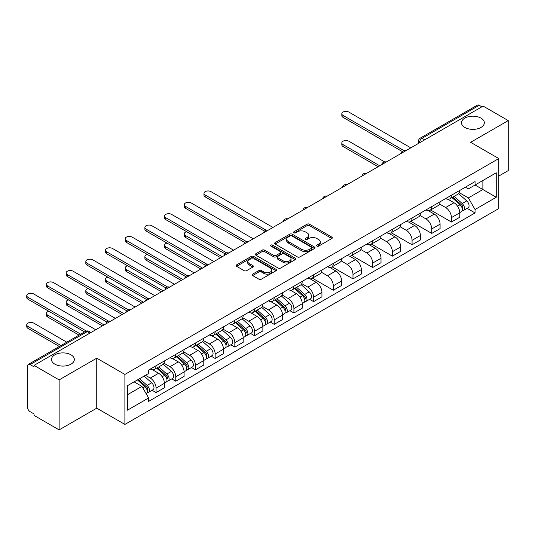 <?xml version="1.0" encoding="UTF-8"?>
<svg xmlns="http://www.w3.org/2000/svg" width="535" height="535" viewBox="0 0 535 535"><rect width="100%" height="100%" fill="white"/><g stroke="black" fill="none" stroke-linecap="round" stroke-linejoin="round"><path stroke-width="0.8" d="M316.921 246.113A1.224 0.709 0 0 0 318.659 246.113L331.82 238.51A1.752 1.01 0 0 0 332.335 237.794A1.752 1.01 0 0 0 331.82 237.079L309.518 224.205A1.752 1.01 0 0 0 307.043 224.205L293.875 231.802A1.224 0.709 0 0 0 293.521 232.304A1.224 0.709 0 0 0 293.875 232.805A1.224 0.709 0 0 0 295.614 232.805L297.32 231.822A5.604 3.237 0 0 1 305.244 231.822L307.103 232.892A5.604 3.237 0 0 1 308.748 235.186A5.604 3.237 0 0 1 307.103 237.473L305.398 238.456A1.224 0.709 0 0 0 305.044 238.958A1.224 0.709 0 0 0 305.398 239.459A1.224 0.709 0 0 0 307.137 239.459L308.842 238.476A5.604 3.237 0 0 1 316.767 238.476L318.626 239.546A5.604 3.237 0 0 1 320.271 241.833A5.604 3.237 0 0 1 318.626 244.127L316.921 245.11A1.224 0.709 0 0 0 316.566 245.612A1.224 0.709 0 0 0 316.921 246.113L316.921 245.11M70.994 354.819A11.422 6.594 0 0 0 58.542 353.394A11.422 6.594 0 0 0 51.494 359.487A11.422 6.594 0 0 0 54.837 364.148A11.422 6.594 0 0 0 67.29 365.579A11.422 6.594 0 0 0 74.345 359.487A11.422 6.594 0 0 0 70.994 354.819M480.985 118.115A11.422 6.594 0 0 0 468.533 116.69A11.422 6.594 0 0 0 461.484 122.782A11.422 6.594 0 0 0 464.828 127.444A11.422 6.594 0 0 0 477.28 128.875A11.422 6.594 0 0 0 484.329 122.782A11.422 6.594 0 0 0 480.985 118.115M252.647 274.134A1.752 1.01 0 0 0 252.139 274.85A1.752 1.01 0 0 0 252.647 275.565L258.907 279.176A1.752 1.01 0 0 0 261.388 279.176L276.007 270.737A1.752 1.01 0 0 0 276.521 270.021A1.752 1.01 0 0 0 276.007 269.306L253.704 256.432A1.752 1.01 0 0 0 251.223 256.432L236.604 264.872A1.752 1.01 0 0 0 236.089 265.587A1.752 1.01 0 0 0 236.604 266.303L244.161 270.663A1.752 1.01 0 0 0 246.642 270.663L252.901 267.052A1.752 1.01 0 0 0 253.409 266.336A1.752 1.01 0 0 0 252.901 265.621L249.149 263.454A4.688 2.708 0 0 1 247.779 261.541A4.688 2.708 0 0 1 250.668 259.047A4.688 2.708 0 0 1 255.777 259.629L270.463 268.109A4.688 2.708 0 0 1 271.834 270.021A4.688 2.708 0 0 1 268.938 272.522A4.688 2.708 0 0 1 263.835 271.934L261.388 270.523A1.752 1.01 0 0 0 258.907 270.523L252.647 274.134L252.647 275.565M124.896 374.426L96.748 358.176L59.131 379.89L34.013 365.392L483.132 106.09L508.25 120.596L470.633 142.31L498.78 158.567L124.896 374.426L124.896 424.422L498.78 208.556L498.78 158.567M297.44 256.927A1.752 1.01 0 0 0 299.921 256.927L314.54 248.487A1.752 1.01 0 0 0 315.055 247.772A1.752 1.01 0 0 0 314.54 247.056L292.237 234.183A1.752 1.01 0 0 0 289.756 234.183L275.137 242.623A1.752 1.01 0 0 0 274.622 243.338A1.752 1.01 0 0 0 275.137 244.054L297.44 256.927M271.352 246.374A1.224 0.709 0 0 1 272.596 246.548L272.596 245.09L295.273 258.184A1.752 1.01 0 0 1 295.788 258.9A1.752 1.01 0 0 1 295.273 259.615L280.654 268.055A1.752 1.01 0 0 1 278.173 268.055L255.87 255.175L255.87 253.744A1.752 1.01 0 0 0 255.355 254.459A1.752 1.01 0 0 0 255.87 255.175M255.87 253.744L262.13 250.133A1.752 1.01 0 0 1 264.604 250.133L273.652 255.355A1.752 1.01 0 0 0 276.127 255.355L280.28 252.961A1.752 1.01 0 0 0 280.795 252.246A1.752 1.01 0 0 0 280.28 251.53L270.864 246.093A1.224 0.709 0 0 1 270.503 245.592A1.224 0.709 0 0 1 271.258 244.936A1.224 0.709 0 0 1 272.596 245.09M59.131 379.89L59.131 429.886L34.013 415.381L34.013 413.923L30.1 411.669A3.571 2.06 -120 0 1 27.573 407.295L27.573 366.047A3.571 2.06 -120 0 1 28.315 364.409L85.493 331.399A3.571 2.06 60 0 1 87.279 331.573L30.1 364.589A3.571 2.06 -120 0 0 28.315 364.409M498.78 176.055L508.25 170.591L508.25 120.596M59.131 429.886L96.748 408.172L124.896 424.422M34.013 365.392L34.013 366.849L30.1 364.589M424.69 139.836L422.035 138.304A3.571 2.06 60 0 0 420.249 138.13L477.434 105.114A3.571 2.06 60 0 1 479.22 105.288L422.035 138.304A3.571 2.06 120 0 0 419.514 142.678L419.514 142.825M481.868 106.819L479.22 105.288M451.446 195.221A8.212 4.741 60 0 1 449.748 198.906L458.08 194.098A8.212 4.741 -120 0 0 459.779 190.413M439.623 204.062L445.642 207.54A8.212 4.741 60 0 1 451.446 217.598L459.779 212.783A8.212 4.741 -120 0 0 453.974 202.725L448.009 199.287M459.779 212.783L459.779 217.23L451.446 222.038L430.561 209.981M449.748 198.906A8.212 4.741 60 0 1 445.702 198.538M451.446 217.598L451.446 222.038M431.758 206.59A8.212 4.741 60 0 1 430.053 210.275L438.386 205.467A8.212 4.741 -120 0 0 440.084 201.782M410.873 221.35L431.758 233.407L440.084 228.599L440.084 224.152A8.212 4.741 -120 0 0 434.28 214.094L428.314 210.656M430.053 210.275A8.212 4.741 60 0 1 426.014 209.907M419.935 215.431L425.947 218.909A8.212 4.741 60 0 1 431.758 228.967L431.758 233.407M412.064 217.959A8.212 4.741 60 0 1 410.365 221.644L418.698 216.835A8.212 4.741 -120 0 0 420.396 213.151M391.179 232.718L412.064 244.776L420.396 239.968L420.396 235.52A8.212 4.741 -120 0 0 414.592 225.462L408.626 222.025M410.365 221.644A8.212 4.741 60 0 1 406.319 221.276M400.24 226.8L406.259 230.277A8.212 4.741 60 0 1 412.064 240.335L412.064 244.776M392.376 229.328A8.212 4.741 60 0 1 390.67 233.013L399.003 228.204A8.212 4.741 -120 0 0 400.702 224.519M371.491 244.087L392.376 256.145L400.702 251.336L400.702 246.889A8.212 4.741 -120 0 0 394.897 236.831L388.932 233.394M390.67 233.013A8.212 4.741 60 0 1 386.631 232.645M380.552 238.169L386.564 241.646A8.212 4.741 60 0 1 392.376 251.704L392.376 256.145M372.681 240.696A8.212 4.741 60 0 1 370.982 244.381L379.308 239.573A8.212 4.741 -120 0 0 381.014 235.888M351.796 255.456L372.681 267.513L381.014 262.705L381.014 258.258A8.212 4.741 -120 0 0 375.209 248.2L369.244 244.762M370.982 244.381A8.212 4.741 60 0 1 366.936 244.013M360.858 249.537L366.876 253.015A8.212 4.741 60 0 1 372.681 263.073L372.681 267.513M352.986 252.065A8.212 4.741 60 0 1 351.288 255.75L359.62 250.942A8.212 4.741 -120 0 0 361.319 247.257M332.108 266.825L352.986 278.882L361.319 274.074L361.319 269.627A8.212 4.741 -120 0 0 355.514 259.575L349.549 256.131M351.288 255.75A8.212 4.741 60 0 1 347.248 255.382M341.163 260.906L347.182 264.384A8.212 4.741 60 0 1 352.986 274.442L352.986 278.882M333.298 263.434A8.212 4.741 60 0 1 331.6 267.119L339.926 262.31A8.212 4.741 -120 0 0 341.631 258.626M312.413 278.193L333.298 290.251L341.631 285.443L341.631 280.995A8.212 4.741 -120 0 0 335.82 270.944L329.861 267.5M331.6 267.119A8.212 4.741 60 0 1 327.554 266.751M321.475 272.275L327.494 275.752A8.212 4.741 60 0 1 333.298 285.81L333.298 290.251M313.604 274.803A8.212 4.741 60 0 1 311.905 278.488L320.238 273.679A8.212 4.741 -120 0 0 321.936 269.994M309.611 299.319L313.604 301.62L321.936 296.811L321.936 292.364A8.212 4.741 -120 0 0 316.132 282.313L310.166 278.869M311.905 278.488A8.212 4.741 60 0 1 307.866 278.12M301.78 283.644L307.799 287.121A8.212 4.741 60 0 1 313.604 297.179L313.604 301.62M293.916 286.171A8.212 4.741 60 0 1 292.217 289.856L300.543 285.048A8.212 4.741 -120 0 0 302.248 281.363M289.923 310.688L293.916 312.988L302.248 308.18L302.248 303.733A8.212 4.741 -120 0 0 296.437 293.682L290.478 290.237M292.217 289.856A8.212 4.741 60 0 1 288.171 289.488M282.092 295.012L288.111 298.49A8.212 4.741 60 0 1 293.916 308.548L293.916 312.988M274.221 297.54A8.212 4.741 60 0 1 272.522 301.225L280.855 296.417A8.212 4.741 -120 0 0 282.554 292.732M270.228 322.057L274.221 324.357L282.554 319.549L282.554 315.102A8.212 4.741 -120 0 0 276.749 305.05L270.784 301.606M272.522 301.225A8.212 4.741 60 0 1 268.483 300.857M262.397 306.381L268.416 309.859A8.212 4.741 60 0 1 274.221 319.917L274.221 324.357M254.533 308.909A8.212 4.741 60 0 1 252.834 312.594L261.16 307.786A8.212 4.741 -120 0 0 262.866 304.101M250.54 333.425L254.533 335.726L262.866 330.918L262.866 326.47A8.212 4.741 -120 0 0 257.054 316.419L251.096 312.975M252.834 312.594A8.212 4.741 60 0 1 248.788 312.226M242.709 317.75L248.728 321.227A8.212 4.741 60 0 1 254.533 331.285L254.533 335.726M234.838 320.278A8.212 4.741 60 0 1 233.14 323.963L241.472 319.154A8.212 4.741 -120 0 0 243.171 315.469M230.846 344.794L234.838 347.095L243.171 342.286L243.171 337.839A8.212 4.741 -120 0 0 237.366 327.788L231.401 324.344M233.14 323.963A8.212 4.741 60 0 1 229.1 323.595M223.015 329.119L229.034 332.596A8.212 4.741 60 0 1 234.838 342.654L234.838 347.095M215.15 331.647A8.212 4.741 60 0 1 213.445 335.331L221.778 330.523A8.212 4.741 -120 0 0 223.476 326.838M211.151 356.163L215.15 358.463L223.483 353.655L223.483 349.208A8.212 4.741 -120 0 0 217.671 339.157L211.713 335.712M213.445 335.331A8.212 4.741 60 0 1 209.406 334.963M203.327 340.487L209.345 343.965A8.212 4.741 60 0 1 215.15 354.023L215.15 358.463M195.456 343.015A8.212 4.741 60 0 1 193.757 346.7L202.09 341.892A8.212 4.741 -120 0 0 203.788 338.207M191.463 367.532L195.456 369.832L203.788 365.024L203.788 360.577A8.212 4.741 -120 0 0 197.983 350.525L192.018 347.081M193.757 346.7A8.212 4.741 60 0 1 189.711 346.332M183.632 351.856L189.651 355.334A8.212 4.741 60 0 1 195.456 365.392L195.456 369.832M175.768 354.384A8.212 4.741 60 0 1 174.062 358.069L182.395 353.26A8.212 4.741 -120 0 0 184.093 349.576M171.768 378.9L175.768 381.201L184.093 376.393L184.093 371.945A8.212 4.741 -120 0 0 178.289 361.894L172.33 358.45M174.062 358.069A8.212 4.741 60 0 1 170.023 357.701M163.944 363.225L169.956 366.702A8.212 4.741 60 0 1 175.768 376.76L175.768 381.201M156.073 365.753A8.212 4.741 60 0 1 154.374 369.438L162.707 364.629A8.212 4.741 -120 0 0 164.405 360.944M152.08 390.269L156.073 392.57L164.405 387.761L164.405 383.314A8.212 4.741 -120 0 0 158.601 373.263L152.636 369.819M154.374 369.438A8.212 4.741 60 0 1 150.328 369.07M145.473 375.303L150.268 378.071A8.212 4.741 60 0 1 156.073 388.129L156.073 392.57M465.396 187.17L468.359 188.882L496.259 172.778L482.878 180.502L482.878 189.537L468.359 197.917L459.318 192.694M127.417 394.756L141.935 386.377L148.63 397.966L127.417 410.211L127.417 385.722L148.63 373.477L148.63 370.053L475.053 181.592L475.053 185.016L496.259 197.261L475.053 209.506L468.359 197.917M496.259 172.778L496.259 197.261M148.63 397.966L148.63 401.39L475.053 212.93L475.053 209.506M96.748 358.176L96.748 408.172M141.935 386.377L134.111 381.856M467.142 208.362L475.053 212.93M317.415 246.281L318.626 245.585A5.604 3.237 0 0 0 320.271 243.291L320.271 241.833M308.748 235.186L308.748 236.644A5.604 3.237 0 0 1 307.103 238.931L305.893 239.633M331.8 238.523L309.518 225.663A1.752 1.01 0 0 0 307.043 225.663L294.37 232.979M314.513 248.501L292.237 235.641A1.752 1.01 0 0 0 289.756 235.641L275.164 244.067M311.444 248.273A1.224 0.709 0 0 0 311.798 247.772A1.224 0.709 0 0 0 311.444 247.27L291.863 235.968A1.224 0.709 0 0 0 290.13 235.968L288.332 237.005A5.604 3.237 0 0 0 286.693 239.299A5.604 3.237 0 0 0 288.332 241.586L301.713 249.31A5.604 3.237 0 0 0 309.645 249.31L311.444 248.273L311.444 249.731A1.224 0.709 0 0 0 311.798 249.23L311.798 247.772M286.693 239.299L286.693 240.757A5.604 3.237 0 0 0 288.332 243.044L288.332 241.586M311.444 249.731L309.645 250.768A5.604 3.237 0 0 1 301.713 250.768L288.332 243.044M255.897 255.188L262.13 251.59L262.13 250.133M280.795 252.246L280.795 253.704A1.752 1.01 0 0 1 280.28 254.419L276.127 256.813A1.752 1.01 0 0 1 273.652 256.813L264.604 251.59A1.752 1.01 0 0 0 262.13 251.59M272.596 246.548L295.246 259.629M283.035 260.772A4.688 2.708 0 0 0 288.144 261.361A4.688 2.708 0 0 0 291.04 258.86A4.688 2.708 0 0 0 289.662 256.947L284.493 253.964A1.752 1.01 0 0 0 282.012 253.964L277.866 256.359A1.752 1.01 0 0 0 277.351 257.074A1.752 1.01 0 0 0 277.866 257.79L283.035 260.772L283.035 262.23A4.688 2.708 0 0 0 288.144 262.819A4.688 2.708 0 0 0 291.04 260.318L291.04 258.86M277.351 257.074L277.351 258.532A1.752 1.01 0 0 0 277.866 259.248L277.866 257.79M283.035 262.23L277.866 259.248M271.834 270.021L271.834 271.479A4.688 2.708 0 0 1 268.938 273.98A4.688 2.708 0 0 1 263.835 273.392L261.388 271.981A1.752 1.01 0 0 0 258.907 271.981L252.674 275.578M247.779 261.541L247.779 262.999A4.688 2.708 0 0 0 249.149 264.912L249.149 263.454M252.901 265.621L252.901 267.052L249.149 264.912M276.007 269.306L276.007 270.737L253.704 257.89A1.752 1.01 0 0 0 251.223 257.89L236.63 266.316M452.015 197.596L460.04 204.758A4.461 2.575 60 0 1 461.444 211.659L459.779 212.622M452.229 197.789L456.007 199.97M384.625 161.891L348.827 141.22A4.106 2.367 -0 0 0 344.353 140.705A4.106 2.367 -0 0 0 341.818 142.898A4.106 2.367 -0 0 0 343.015 144.57L379.75 165.776M452.824 197.127L461.752 205.099A2.14 1.237 60 0 1 462.427 208.409A2.14 1.237 60 0 1 462.233 208.489M454.161 196.358L462.186 203.521A4.461 2.575 60 0 1 463.591 210.422A4.461 2.575 60 0 1 462.24 210.563M458.635 193.67L466.734 200.892A4.461 2.575 60 0 1 468.132 207.794L463.591 210.422M378.111 166.726L343.015 146.47A4.106 2.367 180 0 1 341.818 144.791L341.818 142.898M402.313 151.552L343.015 117.319A4.106 2.367 180 0 1 341.818 115.64L341.818 113.748A4.106 2.367 -0 0 0 343.015 115.42L403.945 150.596M410.8 147.854L348.827 112.069A4.106 2.367 -0 0 0 344.353 111.554A4.106 2.367 -0 0 0 341.818 113.748M294.484 288.546L302.509 295.708A4.461 2.575 60 0 1 303.907 302.609L302.242 303.572M294.698 288.739L298.476 290.92M186.675 231.695A4.106 2.367 -0 0 0 184.281 233.849A4.106 2.367 -0 0 0 185.484 235.52L222.219 256.726M295.293 288.077L304.221 296.049A2.14 1.237 60 0 1 304.897 299.359A2.14 1.237 60 0 1 304.703 299.439M296.631 287.308L304.656 294.471A4.461 2.575 60 0 1 306.053 301.372A4.461 2.575 60 0 1 304.709 301.513M301.105 284.62L309.197 291.842A4.461 2.575 60 0 1 310.601 298.744L306.053 301.372M220.574 257.676L185.484 237.42A4.106 2.367 180 0 1 184.281 235.741L184.281 233.849M274.796 299.914L282.814 307.077A4.461 2.575 60 0 1 284.219 313.978L282.554 314.941M275.003 300.108L278.782 302.288M166.987 243.064A4.106 2.367 -0 0 0 164.593 245.217A4.106 2.367 -0 0 0 165.796 246.889L202.524 268.095M275.605 299.446L284.533 307.418A2.14 1.237 60 0 1 285.202 310.728A2.14 1.237 60 0 1 285.008 310.808M276.936 298.677L284.961 305.839A4.461 2.575 60 0 1 286.365 312.741A4.461 2.575 60 0 1 285.015 312.881M281.41 295.989L289.509 303.211A4.461 2.575 60 0 1 290.906 310.113L286.365 312.741M200.886 269.045L165.796 248.788A4.106 2.367 180 0 1 164.593 247.11L164.593 245.217M255.101 311.283L263.126 318.445A4.461 2.575 60 0 1 264.524 325.347L262.859 326.31M255.315 311.477L259.094 313.657M147.292 254.433A4.106 2.367 -0 0 0 144.898 256.586A4.106 2.367 -0 0 0 146.102 258.258L182.836 279.464M255.911 310.815L264.838 318.786A2.14 1.237 60 0 1 265.514 322.097A2.14 1.237 60 0 1 265.313 322.177M257.248 310.046L265.273 317.208A4.461 2.575 60 0 1 266.671 324.11A4.461 2.575 60 0 1 265.327 324.25M261.722 307.358L269.814 314.58A4.461 2.575 60 0 1 271.218 321.481L266.671 324.11M181.191 280.414L146.102 260.157A4.106 2.367 180 0 1 144.898 258.479L144.898 256.586M235.407 322.652L243.432 329.814A4.461 2.575 60 0 1 244.836 336.716L243.171 337.679M235.621 322.846L239.399 325.026M127.604 265.801A4.106 2.367 -0 0 0 125.21 267.955A4.106 2.367 -0 0 0 126.407 269.627L163.142 290.839M236.216 322.184L245.15 330.155A2.14 1.237 60 0 1 245.819 333.465A2.14 1.237 60 0 1 245.625 333.546M237.553 321.415L245.578 328.577A4.461 2.575 60 0 1 246.983 335.478A4.461 2.575 60 0 1 245.632 335.619M242.027 318.726L250.126 325.949A4.461 2.575 60 0 1 251.524 332.85L246.983 335.478M161.503 291.782L126.407 271.526A4.106 2.367 180 0 1 125.21 269.847L125.21 267.955M215.719 334.021L223.744 341.183A4.461 2.575 60 0 1 225.141 348.084L223.476 349.047M215.933 334.214L219.704 336.395M107.91 277.17A4.106 2.367 -0 0 0 105.515 279.323A4.106 2.367 -0 0 0 106.719 280.995L143.454 302.208M216.528 333.552L225.456 341.524A2.14 1.237 60 0 1 226.131 344.834A2.14 1.237 60 0 1 225.93 344.914M217.865 332.783L225.89 339.946A4.461 2.575 60 0 1 227.288 346.847A4.461 2.575 60 0 1 225.944 346.988M222.339 330.095L230.431 337.317A4.461 2.575 60 0 1 231.836 344.219L227.288 346.847M141.808 303.151L106.719 282.895A4.106 2.367 180 0 1 105.515 281.216L105.515 279.323M196.024 345.389L204.049 352.552A4.461 2.575 60 0 1 205.453 359.453L203.788 360.416M196.238 345.583L200.016 347.763M88.221 288.539A4.106 2.367 -0 0 0 85.827 290.692A4.106 2.367 -0 0 0 87.024 292.364L123.759 313.577M196.833 344.921L205.768 352.893A2.14 1.237 60 0 1 206.436 356.203A2.14 1.237 60 0 1 206.242 356.283M198.171 344.152L206.196 351.314A4.461 2.575 60 0 1 207.6 358.216A4.461 2.575 60 0 1 206.249 358.356M202.645 341.464L210.743 348.686A4.461 2.575 60 0 1 212.141 355.588L207.6 358.216M122.12 314.52L87.024 294.263A4.106 2.367 180 0 1 85.827 292.585L85.827 290.692M176.336 356.758L184.361 363.92A4.461 2.575 60 0 1 185.759 370.822L184.093 371.785M176.55 356.952L180.322 359.132M68.527 299.908A4.106 2.367 -0 0 0 66.133 302.061A4.106 2.367 -0 0 0 67.336 303.733L104.071 324.946M177.145 356.29L186.073 364.261A2.14 1.237 60 0 1 186.748 367.572A2.14 1.237 60 0 1 186.548 367.652M178.483 355.521L186.508 362.683A4.461 2.575 60 0 1 187.905 369.585A4.461 2.575 60 0 1 186.561 369.725M182.957 352.832L191.048 360.055A4.461 2.575 60 0 1 192.453 366.957L187.905 369.585M102.426 325.889L67.336 305.632A4.106 2.367 180 0 1 66.133 303.954L66.133 302.061M156.641 368.127L164.666 375.289A4.461 2.575 60 0 1 166.071 382.191L164.405 383.154M156.855 368.321L160.634 370.501M48.839 311.276A4.106 2.367 -0 0 0 46.445 313.43A4.106 2.367 -0 0 0 47.642 315.102L80.678 334.174M157.45 367.659L166.378 375.63A2.14 1.237 60 0 1 167.054 378.94A2.14 1.237 60 0 1 166.86 379.021M158.788 366.89L166.813 374.052A4.461 2.575 60 0 1 168.217 380.953A4.461 2.575 60 0 1 166.867 381.094M163.262 364.201L171.361 371.424A4.461 2.575 60 0 1 172.758 378.325L168.217 380.953M79.04 335.124L47.642 317.001A4.106 2.367 180 0 1 46.445 315.322L46.445 313.43M137.441 379.937L144.978 386.658A4.461 2.575 60 0 1 146.376 393.559L146.155 393.686M137.515 379.89L140.939 381.87M66.795 342.193L33.758 323.12A4.106 2.367 -0 0 0 29.285 322.605A4.106 2.367 -0 0 0 26.75 324.798A4.106 2.367 -0 0 0 27.954 326.47L60.99 345.543M138.251 379.469L146.69 386.999A2.14 1.237 60 0 1 147.359 390.309A2.14 1.237 60 0 1 147.165 390.389M139.588 378.7L147.125 385.421A4.461 2.575 60 0 1 148.523 392.322A4.461 2.575 60 0 1 147.172 392.463M144.136 376.072L151.666 382.792A4.461 2.575 60 0 1 153.07 389.694L148.523 392.322M59.345 346.493L27.954 328.37A4.106 2.367 180 0 1 26.75 326.691L26.75 324.798M264.477 231.133L205.179 196.9A4.106 2.367 180 0 1 203.975 195.221L203.975 193.329A4.106 2.367 -0 0 0 205.179 195.001L266.102 230.177M272.964 227.435L210.984 191.65A4.106 2.367 -0 0 0 206.51 191.135A4.106 2.367 -0 0 0 203.975 193.329M244.783 242.502L185.484 208.269A4.106 2.367 180 0 1 184.281 206.59L184.281 204.698A4.106 2.367 -0 0 0 185.484 206.37L246.414 241.546M253.269 238.804L191.289 203.019A4.106 2.367 -0 0 0 186.815 202.504A4.106 2.367 -0 0 0 184.281 204.698M225.088 253.871L165.796 219.638A4.106 2.367 180 0 1 164.593 217.959L164.593 216.066A4.106 2.367 -0 0 0 165.796 217.738L226.72 252.915M233.581 250.173L171.601 214.388A4.106 2.367 -0 0 0 167.127 213.873A4.106 2.367 -0 0 0 164.593 216.066M205.4 265.24L146.102 231.006A4.106 2.367 180 0 1 144.898 229.328L144.898 227.435A4.106 2.367 -0 0 0 146.102 229.107L207.032 264.283M213.886 261.541L151.907 225.757A4.106 2.367 -0 0 0 147.433 225.242A4.106 2.367 -0 0 0 144.898 227.435M185.705 276.608L126.407 242.375A4.106 2.367 180 0 1 125.21 240.696L125.21 238.804A4.106 2.367 -0 0 0 126.407 240.476L187.337 275.652M194.192 272.91L132.219 237.125A4.106 2.367 -0 0 0 127.745 236.61A4.106 2.367 -0 0 0 125.21 238.804M166.017 287.977L106.719 253.744A4.106 2.367 180 0 1 105.515 252.065L105.515 250.173A4.106 2.367 -0 0 0 106.719 251.845L167.649 287.021M174.504 284.279L112.524 248.494A4.106 2.367 -0 0 0 108.05 247.979A4.106 2.367 -0 0 0 105.515 250.173M146.322 299.346L87.024 265.113A4.106 2.367 180 0 1 85.827 263.434L85.827 261.541A4.106 2.367 -0 0 0 87.024 263.213L147.954 298.39M154.809 295.648L92.836 259.863A4.106 2.367 -0 0 0 88.362 259.348A4.106 2.367 -0 0 0 85.827 261.541M126.635 310.715L67.336 276.481A4.106 2.367 180 0 1 66.133 274.803L66.133 272.91A4.106 2.367 -0 0 0 67.336 274.582L128.266 309.758M135.121 307.016L73.141 271.232A4.106 2.367 -0 0 0 68.667 270.717A4.106 2.367 -0 0 0 66.133 272.91M106.94 322.083L47.642 287.85A4.106 2.367 180 0 1 46.445 286.171L46.445 284.279A4.106 2.367 -0 0 0 47.642 285.951L108.572 321.127M115.426 318.385L53.453 282.6A4.106 2.367 -0 0 0 48.979 282.085A4.106 2.367 -0 0 0 46.445 284.279M84.59 331.921L27.954 299.219A4.106 2.367 180 0 1 26.75 297.54L26.75 295.648A4.106 2.367 -0 0 0 27.954 297.32L86.356 331.038M95.738 329.754L33.758 293.969A4.106 2.367 -0 0 0 29.285 293.454A4.106 2.367 -0 0 0 26.75 295.648M419.641 142.751L419.514 142.678A3.571 2.06 0 0 1 418.464 141.22L418.464 143.427M175.768 376.76L184.093 371.945M195.456 365.392L203.788 360.577M215.15 354.023L223.483 349.208M234.838 342.654L243.171 337.839M254.533 331.285L262.866 326.47M274.221 319.917L282.554 315.102M293.916 308.548L302.248 303.733M313.604 297.179L321.936 292.364M333.298 285.81L341.631 280.995M352.986 274.442L361.319 269.627M372.681 263.073L381.014 258.258M392.376 251.704L400.702 246.889M412.064 240.335L420.396 235.52M431.758 228.967L440.084 224.152M156.073 388.129L164.405 383.314M150.268 378.071L158.601 373.263M169.956 366.702L178.289 361.894M189.651 355.334L197.983 350.525M209.345 343.965L217.671 339.157M229.034 332.596L237.366 327.788M248.728 321.227L257.054 316.419M268.416 309.859L276.749 305.05M288.111 298.49L296.437 293.682M307.799 287.121L316.132 282.313M327.494 275.752L335.82 270.944M347.182 264.384L355.514 259.575M366.876 253.015L375.209 248.2M386.564 241.646L394.897 236.831M406.259 230.277L414.592 225.462M425.947 218.909L434.28 214.094M445.642 207.54L453.974 202.725M405.657 150.823A3.571 2.06 120 0 0 404.079 151.733M385.969 162.192A3.571 2.06 120 0 0 384.391 163.101M366.274 173.561A3.571 2.06 120 0 0 364.696 174.47M346.58 184.929A3.571 2.06 120 0 0 345.008 185.839M326.892 196.298A3.571 2.06 120 0 0 325.313 197.208M307.197 207.667A3.571 2.06 120 0 0 305.625 208.576M287.509 219.036A3.571 2.06 120 0 0 285.931 219.945M267.814 230.404A3.571 2.06 120 0 0 266.243 231.314M248.126 241.773A3.571 2.06 120 0 0 246.548 242.683M228.432 253.142A3.571 2.06 120 0 0 226.86 254.051M208.744 264.511A3.571 2.06 120 0 0 207.165 265.42M189.049 275.879A3.571 2.06 120 0 0 187.471 276.789M169.361 287.248A3.571 2.06 120 0 0 167.783 288.158M149.666 298.617A3.571 2.06 120 0 0 148.088 299.526M129.978 309.986A3.571 2.06 120 0 0 128.4 310.895M110.284 321.354A3.571 2.06 120 0 0 108.705 322.264M89.933 333.104L87.279 331.573A3.571 2.06 120 0 1 89.064 331.399A3.571 3.571 0 0 0 85.493 331.399M318.626 245.585L318.626 244.127M305.398 239.459L305.398 238.456M307.103 238.931L307.103 237.473M293.875 232.805L293.875 231.802M307.043 225.663L307.043 224.205M309.518 225.663L309.518 224.205M331.82 238.51L331.82 237.079M275.137 244.054L275.137 242.623M289.756 235.641L289.756 234.183M292.237 235.641L292.237 234.183M314.54 248.487L314.54 247.056M301.713 250.768L301.713 249.31M309.645 250.768L309.645 249.31M264.604 251.59L264.604 250.133M273.652 256.813L273.652 255.355M276.127 256.813L276.127 255.355M280.28 254.419L280.28 252.961M295.273 259.615L295.273 258.184M258.907 271.981L258.907 270.523M261.388 271.981L261.388 270.523M263.835 273.392L263.835 271.934M236.604 266.303L236.604 264.872M251.223 257.89L251.223 256.432M253.704 257.89L253.704 256.432M460.04 204.758L457.539 206.202M462.869 207.426L462.066 207.894M466.734 200.892L462.186 203.521M343.015 146.47L343.015 144.57M343.015 115.42L343.015 117.319M302.509 295.708L300.008 297.152M305.338 298.376L304.535 298.844M309.197 291.842L304.656 294.471M185.484 237.42L185.484 235.52M282.814 307.077L280.313 308.521M285.65 309.745L284.841 310.213M289.509 303.211L284.961 305.839M165.796 248.788L165.796 246.889M263.126 318.445L260.625 319.89M265.955 321.114L265.153 321.582M269.814 314.58L265.273 317.208M146.102 260.157L146.102 258.258M243.432 329.814L240.931 331.259M246.26 332.482L245.458 332.951M250.126 325.949L245.578 328.577M126.407 271.526L126.407 269.627M223.744 341.183L221.243 342.627M226.572 343.851L225.77 344.319M230.431 337.317L225.89 339.946M106.719 282.895L106.719 280.995M204.049 352.552L201.548 353.996M206.878 355.22L206.075 355.688M210.743 348.686L206.196 351.314M87.024 294.263L87.024 292.364M184.361 363.92L181.86 365.365M187.19 366.595L186.387 367.057M191.048 360.055L186.508 362.683M67.336 305.632L67.336 303.733M164.666 375.289L162.165 376.734M167.495 377.964L166.693 378.426M171.361 371.424L166.813 374.052M47.642 317.001L47.642 315.102M144.978 386.658L142.818 387.902M147.807 389.333L147.005 389.794M151.666 382.792L147.125 385.421M27.954 328.37L27.954 326.47M205.179 195.001L205.179 196.9M185.484 206.37L185.484 208.269M165.796 217.738L165.796 219.638M146.102 229.107L146.102 231.006M126.407 240.476L126.407 242.375M106.719 251.845L106.719 253.744M87.024 263.213L87.024 265.113M67.336 274.582L67.336 276.481M47.642 285.951L47.642 287.85M27.954 297.32L27.954 299.219M405.958 150.649A3.571 3.571 0 0 0 401.377 153.291M386.27 162.018A3.571 3.571 0 0 0 381.689 164.66M366.575 173.387A3.571 3.571 0 0 0 361.994 176.028M346.887 184.756A3.571 3.571 0 0 0 342.306 187.397M327.193 196.124A3.571 3.571 0 0 0 322.612 198.766M307.505 207.493A3.571 3.571 0 0 0 302.924 210.135M287.81 218.862A3.571 3.571 0 0 0 283.229 221.503M268.122 230.231A3.571 3.571 0 0 0 263.541 232.872M248.427 241.599A3.571 3.571 0 0 0 243.846 244.241M228.739 252.968A3.571 3.571 0 0 0 224.158 255.61M209.045 264.337A3.571 3.571 0 0 0 204.464 266.978M189.357 275.706A3.571 3.571 0 0 0 184.776 278.347M169.662 287.074A3.571 3.571 0 0 0 165.081 289.716M149.967 298.443A3.571 3.571 0 0 0 145.386 301.085M130.279 309.812A3.571 3.571 0 0 0 125.698 312.453M110.585 321.181A3.571 3.571 0 0 0 106.004 323.822M90.977 332.502L89.064 331.399M420.249 138.13A3.571 3.571 0 0 0 418.464 141.22"/></g></svg>
